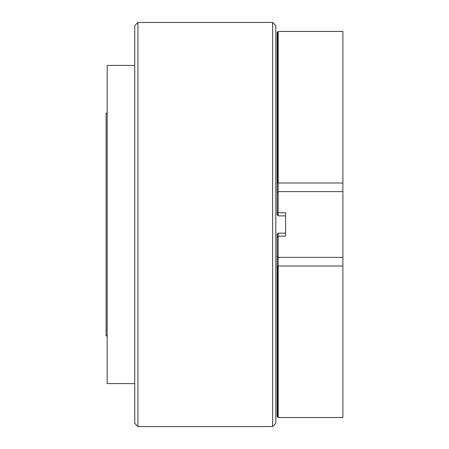 <?xml version="1.0" encoding="UTF-8"?>
<svg xmlns="http://www.w3.org/2000/svg" width="449" height="449" viewBox="0 0 449 449"><rect width="100%" height="100%" fill="white"/><g stroke="black" fill="none" stroke-linecap="round" stroke-linejoin="round"><path stroke-width="0.67" d="M134.745 383.592L107.165 383.592L107.165 65.408L134.745 65.408M107.165 335.869L106.11 335.869L106.11 113.131L107.165 113.131M277.134 181.598L277.134 182.715L278.088 181.761L277.134 181.598L278.088 180.223L277.134 180.223L277.134 181.334M277.134 180.223L278.088 179.005L277.134 178.842L277.134 179.959M277.134 178.842L278.088 177.624L277.134 177.467L277.134 178.579M277.134 177.467L278.088 176.249L277.134 176.087L277.134 177.203M277.134 176.087L278.088 174.869L277.134 174.712L277.134 175.823M277.134 174.712L278.088 173.494L277.134 173.331L277.134 174.448M277.134 173.331L278.088 172.113L277.134 171.956L277.134 173.067M277.134 171.956L278.088 170.738L277.134 170.575L277.134 171.692M277.134 170.575L278.088 169.357L277.134 169.2L278.088 167.982L277.134 167.819L278.088 166.601L277.134 166.444L278.088 165.226L277.134 165.069L278.088 163.846L277.134 163.689L278.088 162.471L277.134 162.314L278.088 161.09L277.134 160.933L278.088 159.715L277.134 159.558L278.088 158.334L277.134 158.177L278.088 156.959L277.134 156.802L278.088 155.578L277.134 155.421L278.088 154.203L277.134 154.046L278.088 152.823L277.134 152.666L278.088 151.448L277.134 151.291L278.088 150.073L277.134 149.91L278.088 148.692L277.134 148.535L278.088 147.317L277.134 147.154L278.088 145.936L277.134 145.779L278.088 144.561L277.134 144.398L278.088 143.18L277.134 143.023L278.088 141.805L277.134 141.643L278.088 140.425L277.134 140.268L278.088 139.05L277.134 138.887L278.088 137.669L277.134 137.512L278.088 136.294L277.134 136.131L278.088 134.913L277.134 134.756L278.088 133.538L277.134 133.375L278.088 132.158L277.134 132L278.088 130.782L277.134 130.62L278.088 129.402L277.134 129.245L278.088 128.027L277.134 127.864L278.088 126.646L277.134 126.489L278.088 125.271L277.134 125.108L278.088 123.89L277.134 123.733L278.088 122.515L277.134 122.353L278.088 121.135L277.134 120.977L278.088 119.76L277.134 119.597L278.088 118.379L277.134 118.222L278.088 117.004L277.134 116.841L278.088 115.623L277.134 115.466L278.088 114.248L277.134 114.085L278.088 112.867L277.134 112.71L278.088 111.492L277.134 111.335L278.088 110.112L277.134 109.954L278.088 108.737L277.134 108.579L278.088 107.356L277.134 107.199L278.088 105.981L277.134 105.824L278.088 104.6L277.134 104.443L278.088 103.225L277.134 103.068L278.088 101.844L277.134 101.687L278.088 100.469L277.134 100.312L278.088 99.089L277.134 98.932L278.088 97.714L277.134 97.556L278.088 96.333L277.134 96.176L278.088 94.958L277.134 94.801L278.088 93.583L277.134 93.42L278.088 92.202L277.134 92.045L278.088 90.827L277.134 90.664L278.088 89.446L277.134 89.289L278.088 88.071L277.134 87.909L278.088 86.691L277.134 86.534L278.088 85.316L277.134 85.153L278.088 83.935L277.134 83.778L278.088 82.56L277.134 82.397L278.088 81.179L277.134 81.022L278.088 79.804L277.134 79.641L278.088 78.423L277.134 78.266L278.088 77.048L277.134 76.886L278.088 75.668L277.134 75.511L278.088 74.293L277.134 74.13L278.088 72.912L277.134 72.755L278.088 71.537L277.134 71.374L278.088 70.156L277.134 69.999L278.088 68.781L277.134 68.618L278.088 67.401L277.134 67.243L278.088 66.025L277.134 65.863L278.088 64.645L277.134 64.488L278.088 63.27L277.134 63.107L278.088 61.889L277.134 61.732L278.088 60.514L277.134 60.351L278.088 59.133L277.134 58.976L278.088 57.758L277.134 57.595L278.088 56.378L277.134 56.22L278.088 55.003L277.134 54.845L278.088 53.622L277.134 53.465L278.088 52.247L277.134 52.09L278.088 50.866L277.134 50.709L278.088 49.491L277.134 49.334L278.088 48.11L277.134 47.953L278.088 46.735L277.134 46.578L278.088 45.355L277.134 45.197L278.088 43.98L277.134 43.822L278.088 42.599L277.134 42.442L278.088 41.224L277.134 41.067L278.088 39.849L277.134 39.686L278.088 38.468L277.134 38.311L278.088 37.093L277.134 36.93L278.088 35.712L277.134 35.555L278.088 34.337L277.134 34.175L278.088 32.957L277.134 32.53L278.195 31.447L342.89 31.447L342.89 191.622L278.195 191.622L277.162 192.554M278.195 31.447L278.195 183.001L277.134 182.979L277.134 192.587M277.134 169.2L277.134 170.311M277.134 167.819L277.134 168.936M277.134 166.444L277.134 167.556M277.134 165.069L277.134 166.181M277.134 163.689L277.134 164.8M277.134 162.314L277.134 163.425M277.134 160.933L277.134 162.044M277.134 159.558L277.134 160.669M277.134 158.177L277.134 159.288M277.134 156.802L277.134 157.913M277.134 155.421L277.134 156.533M277.134 154.046L277.134 155.158M277.134 152.666L277.134 153.777M277.134 151.291L277.134 152.402M277.134 149.91L277.134 151.021M277.134 148.535L277.134 149.646M277.134 147.154L277.134 148.265M277.134 145.779L277.134 146.89M277.134 144.398L277.134 145.51M277.134 143.023L277.134 144.135M277.134 141.643L277.134 142.754M277.134 140.268L277.134 141.379M277.134 138.887L277.134 140.004M277.134 137.512L277.134 138.623M277.134 136.131L277.134 137.248M277.134 134.756L277.134 135.867M277.134 133.375L277.134 134.492M277.134 132L277.134 133.112M277.134 130.62L277.134 131.737M277.134 129.245L277.134 130.356M277.134 127.864L277.134 128.981M277.134 126.489L277.134 127.6M277.134 125.108L277.134 126.225M277.134 123.733L277.134 124.844M277.134 122.353L277.134 123.469M277.134 120.977L277.134 122.089M277.134 119.597L277.134 120.714M277.134 118.222L277.134 119.333M277.134 116.841L277.134 117.958M277.134 115.466L277.134 116.577M277.134 114.085L277.134 115.202M277.134 112.71L277.134 113.822M277.134 111.335L277.134 112.446M277.134 109.954L277.134 111.066M277.134 108.579L277.134 109.691M277.134 107.199L277.134 108.31M277.134 105.824L277.134 106.935M277.134 104.443L277.134 105.554M277.134 103.068L277.134 104.179M277.134 101.687L277.134 102.799M277.134 100.312L277.134 101.423M277.134 98.932L277.134 100.043M277.134 97.556L277.134 98.668M277.134 96.176L277.134 97.287M277.134 94.801L277.134 95.912M277.134 93.42L277.134 94.531M277.134 92.045L277.134 93.156M277.134 90.664L277.134 91.776M277.134 89.289L277.134 90.401M277.134 87.909L277.134 89.02M277.134 86.534L277.134 87.645M277.134 85.153L277.134 86.264M277.134 83.778L277.134 84.889M277.134 82.397L277.134 83.514M277.134 81.022L277.134 82.133M277.134 79.641L277.134 80.758M277.134 78.266L277.134 79.378M277.134 76.886L277.134 78.003M277.134 75.511L277.134 76.622M277.134 74.13L277.134 75.247M277.134 72.755L277.134 73.866M277.134 71.374L277.134 72.491M277.134 69.999L277.134 71.11M277.134 68.618L277.134 69.735M277.134 67.243L277.134 68.355M277.134 65.863L277.134 66.98M277.134 64.488L277.134 65.599M277.134 63.107L277.134 64.224M277.134 61.732L277.134 62.843M277.134 60.351L277.134 61.468M277.134 58.976L277.134 60.087M277.134 57.595L277.134 58.712M277.134 56.22L277.134 57.332M277.134 54.845L277.134 55.957M277.134 53.465L277.134 54.576M277.134 52.09L277.134 53.201M277.134 50.709L277.134 51.82M277.134 49.334L277.134 50.445M277.134 47.953L277.134 49.064M277.134 46.578L277.134 47.689M277.134 45.197L277.134 46.309M277.134 43.822L277.134 44.934M277.134 42.442L277.134 43.553M277.134 41.067L277.134 42.178M277.134 39.686L277.134 40.797M277.134 38.311L277.134 39.422M277.134 36.93L277.134 38.042M277.134 35.555L277.134 36.666M277.134 34.175L277.134 35.286M277.134 32.799L277.134 33.911M342.89 183.001L278.195 183.001M277.134 192.683L277.134 214.796L278.195 215.885L285.62 215.885M278.139 215.857L278.139 212.781L285.62 212.832L285.62 236.168L278.139 236.219L278.139 233.143L277.134 234.204L277.134 256.317L278.195 257.378L342.89 257.378L342.89 417.553L278.195 417.553L277.134 416.47L278.088 416.201L277.134 415.089L278.088 414.825L277.134 413.714L278.088 413.445L277.134 412.334L278.088 412.07L277.134 410.958L278.088 410.689L277.134 409.578L278.088 409.314L277.134 408.203L278.088 407.933L277.134 406.822L278.088 406.558L277.134 405.447L278.088 405.178L277.134 404.066L278.088 403.803L277.134 402.691L278.088 402.422L277.134 401.311L278.088 401.047L277.134 399.936L278.088 399.666L277.134 398.555L278.088 398.291L277.134 397.18L278.088 396.91L277.134 395.799L278.088 395.535L277.134 394.424L278.088 394.155L277.134 393.043L278.088 392.78L277.134 391.668L278.088 391.405L277.134 390.288L278.088 390.024L277.134 388.913L278.088 388.649L277.134 387.532L278.088 387.268L277.134 386.157L278.088 385.893L277.134 384.776L278.088 384.512L277.134 383.401L278.088 383.137L277.134 382.02L278.088 381.757L277.134 380.645L278.088 380.382L277.134 379.265L278.088 379.001L277.134 377.89L278.088 377.626L277.134 376.509L278.088 376.245L277.134 375.134L278.088 374.87L277.134 373.753L278.088 373.489L277.134 372.378L278.088 372.114L277.134 370.997L278.088 370.734L277.134 369.622L278.088 369.359L277.134 368.242L278.088 367.978L277.134 366.867L278.088 366.603L277.134 365.486L278.088 365.222L277.134 364.111L278.088 363.847L277.134 362.736L278.088 362.466L277.134 361.355L278.088 361.091L277.134 359.98L278.088 359.711L277.134 358.599L278.088 358.336L277.134 357.224L278.088 356.955L277.134 355.844L278.088 355.58L277.134 354.469L278.088 354.199L277.134 353.088L278.088 352.824L277.134 351.713L278.088 351.444L277.134 350.332L278.088 350.068L277.134 348.957L278.088 348.688L277.134 347.577L278.088 347.313L277.134 346.201L278.088 345.932L277.134 344.821L278.088 344.557L277.134 343.446L278.088 343.176L277.134 342.065L278.088 341.801L277.134 340.69L278.088 340.421L277.134 339.309L278.088 339.046L277.134 337.934L278.088 337.665L277.134 336.554L278.088 336.29L277.134 335.179L278.088 334.915L277.134 333.798L278.088 333.534L277.134 332.423L278.088 332.159L277.134 331.042L278.088 330.778L277.134 329.667L278.088 329.403L277.134 328.286L278.088 328.023L277.134 326.911L278.088 326.648L277.134 325.531L278.088 325.267L277.134 324.156L278.088 323.892L277.134 322.775L278.088 322.511L277.134 321.4L278.088 321.136L277.134 320.019L278.088 319.755L277.134 318.644L278.088 318.38L277.134 317.263L278.088 317L277.134 315.888L278.088 315.625L277.134 314.508L278.088 314.244L277.134 313.133L278.088 312.869L277.134 311.752L278.088 311.488L277.134 310.377L278.088 310.113L277.134 308.996L278.088 308.732L277.134 307.621L278.088 307.357L277.134 306.246L278.088 305.977L277.134 304.865L278.088 304.602L277.134 303.49L278.088 303.221L277.134 302.11L278.088 301.846L277.134 300.735L278.088 300.465L277.134 299.354L278.088 299.09L277.134 297.979L278.088 297.709L277.134 296.598L278.088 296.334L277.134 295.223L278.088 294.954L277.134 293.842L278.088 293.579L277.134 292.467L278.088 292.198L277.134 291.087L278.088 290.823L277.134 289.712L278.088 289.442L277.134 288.331L278.088 288.067L277.134 286.956L278.088 286.687L277.134 285.575L278.088 285.311L277.134 284.2L278.088 283.931L277.134 282.819L278.088 282.556L277.134 281.444L278.088 281.181L277.134 280.064L278.088 279.8L277.134 278.689L278.088 278.425L277.134 277.308L278.088 277.044L277.134 275.933L278.088 275.669L277.134 274.552L278.088 274.288L277.134 273.177L278.088 272.913L277.134 271.797L278.088 271.533L277.134 270.421L278.088 270.158L277.134 269.041L278.088 268.777L277.134 267.402L278.088 267.239L277.134 266.285L277.134 267.402M277.134 211.771L278.139 212.781L278.139 183.029M275.809 25.632L275.809 423.368L272.627 426.55L272.627 22.45L275.809 25.632M137.927 426.55L134.745 423.368L134.745 25.632L137.927 22.45L137.927 426.55L272.627 426.55M137.927 22.45L272.627 22.45M277.134 267.666L277.134 268.777M277.134 269.041L277.134 270.158M277.134 270.421L277.134 271.533M277.134 271.797L277.134 272.913M277.134 273.177L277.134 274.288M277.134 274.552L277.134 275.669M277.134 275.933L277.134 277.044M277.134 277.308L277.134 278.425M277.134 278.689L277.134 279.8M277.134 256.413L277.134 266.021L278.139 265.971L278.139 236.219L277.134 237.229M277.134 280.064L277.134 281.181M277.134 281.444L277.134 282.556M277.134 282.819L277.134 283.931M277.134 284.2L277.134 285.311M277.134 285.575L277.134 286.687M277.134 286.956L277.134 288.067M277.134 288.331L277.134 289.442M277.134 289.712L277.134 290.823M277.134 291.087L277.134 292.198M277.134 292.467L277.134 293.579M277.134 293.842L277.134 294.954M277.134 295.223L277.134 296.334M277.134 296.598L277.134 297.709M277.134 297.979L277.134 299.09M277.134 299.354L277.134 300.465M277.134 300.735L277.134 301.846M277.134 302.11L277.134 303.221M277.134 303.49L277.134 304.602M277.134 304.865L277.134 305.977M277.134 306.246L277.134 307.357M277.134 307.621L277.134 308.732M277.134 308.996L277.134 310.113M277.134 310.377L277.134 311.488M277.134 311.752L277.134 312.869M277.134 313.133L277.134 314.244M277.134 314.508L277.134 315.625M277.134 315.888L277.134 317M277.134 317.263L277.134 318.38M277.134 318.644L277.134 319.755M277.134 320.019L277.134 321.136M277.134 321.4L277.134 322.511M277.134 322.775L277.134 323.892M277.134 324.156L277.134 325.267M277.134 325.531L277.134 326.648M277.134 326.911L277.134 328.023M277.134 328.286L277.134 329.403M277.134 329.667L277.134 330.778M277.134 331.042L277.134 332.159M277.134 332.423L277.134 333.534M277.134 333.798L277.134 334.915M277.134 335.179L277.134 336.29M277.134 336.554L277.134 337.665M277.134 337.934L277.134 339.046M277.134 339.309L277.134 340.421M277.134 340.69L277.134 341.801M277.134 342.065L277.134 343.176M277.134 343.446L277.134 344.557M277.134 344.821L277.134 345.932M277.134 346.201L277.134 347.313M277.134 347.577L277.134 348.688M277.134 348.957L277.134 350.068M277.134 350.332L277.134 351.444M277.134 351.713L277.134 352.824M277.134 353.088L277.134 354.199M277.134 354.469L277.134 355.58M277.134 355.844L277.134 356.955M277.134 357.224L277.134 358.336M277.134 358.599L277.134 359.711M277.134 359.98L277.134 361.091M277.134 361.355L277.134 362.466M277.134 362.736L277.134 363.847M277.134 364.111L277.134 365.222M277.134 365.486L277.134 366.603M277.134 366.867L277.134 367.978M277.134 368.242L277.134 369.359M277.134 369.622L277.134 370.734M277.134 370.997L277.134 372.114M277.134 372.378L277.134 373.489M277.134 373.753L277.134 374.87M277.134 375.134L277.134 376.245M277.134 376.509L277.134 377.626M277.134 377.89L277.134 379.001M277.134 379.265L277.134 380.382M277.134 380.645L277.134 381.757M277.134 382.02L277.134 383.137M277.134 383.401L277.134 384.512M277.134 384.776L277.134 385.893M277.134 386.157L277.134 387.268M277.134 387.532L277.134 388.649M277.134 388.913L277.134 390.024M277.134 390.288L277.134 391.405M277.134 391.668L277.134 392.78M277.134 393.043L277.134 394.155M277.134 394.424L277.134 395.535M277.134 395.799L277.134 396.91M277.134 397.18L277.134 398.291M277.134 398.555L277.134 399.666M277.134 399.936L277.134 401.047M277.134 401.311L277.134 402.422M277.134 402.691L277.134 403.803M277.134 404.066L277.134 405.178M277.134 405.447L277.134 406.558M277.134 406.822L277.134 407.933M277.134 408.203L277.134 409.314M277.134 409.578L277.134 410.689M277.134 410.958L277.134 412.07M277.134 412.334L277.134 413.445M277.134 413.714L277.134 414.825M277.134 415.089L277.134 416.201M285.62 233.115L278.139 233.143M278.139 265.971L342.89 265.999M278.195 265.999L278.195 417.553M342.89 191.622L342.89 257.378M278.088 233.25L278.088 266.021M278.088 182.979L278.088 215.75M278.139 61.782L278.139 60.407M278.139 64.538L278.139 63.163M278.139 74.186L278.139 68.675M278.139 81.982L278.139 81.073M278.139 83.357L278.139 83.828M278.139 79.698L278.139 75.561M278.139 96.232L278.139 90.72M278.139 101.743L278.139 97.607M278.139 107.249L278.139 103.118M278.139 116.426L278.139 119.653M278.139 112.761L278.139 111.386M278.139 122.409L278.139 121.028M278.139 134.335L278.139 133.432M278.139 125.164L278.139 123.784M278.139 145.83L278.139 144.455M278.139 385.837L278.139 384.462M278.139 376.195L278.139 373.439M278.139 372.058L278.139 369.303M278.139 367.927L278.139 366.547M278.139 361.035L278.139 359.66M278.139 354.149L278.139 352.768M278.139 344.501L278.139 337.614M278.139 333.484L278.139 332.574M278.139 332.103L278.139 329.819M278.139 336.239L278.139 334.859M278.139 322.461L278.139 321.551M278.139 330.728L278.139 323.836"/></g></svg>
